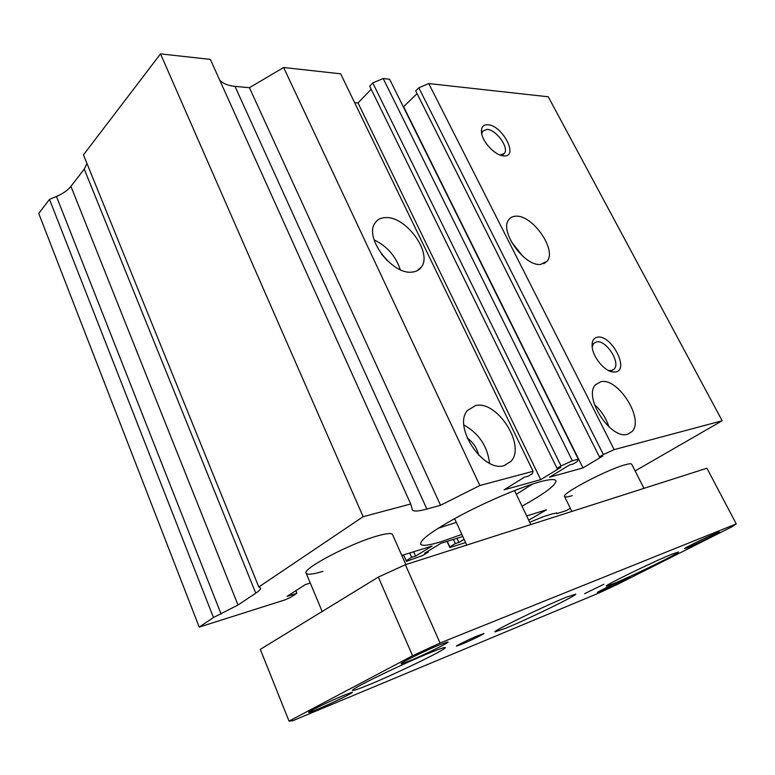 <?xml version="1.0" encoding="UTF-8"?>
<svg xmlns="http://www.w3.org/2000/svg" width="775" height="775" viewBox="0 0 775 775"><rect width="100%" height="100%" fill="white"/><g stroke="black" fill="none" stroke-linecap="round" stroke-linejoin="round"><path stroke-width="1.16" d="M627.595 434.242C610.855 440.161 582.994 396.974 595.51 384.787L600.732 381.755C617.908 377.134 644.606 419.323 632.051 431.549L627.595 434.242L632.051 431.549M540.688 264.411C524.452 266.697 499.003 230.902 508.797 219.674C510.444 217.407 512.847 216.244 516.014 216.186C532.648 214.946 556.983 249.938 547.169 261.127L540.688 264.411M411.777 272.122C391.985 274.738 364.027 237.45 374.974 223.103C377.318 219.528 380.903 217.697 385.727 217.601C406.052 216.273 432.528 252.776 421.464 266.968C419.314 270.097 416.078 271.822 411.777 272.122M504.196 465.61C483.309 472.789 452.639 426.589 467.441 410.508L475.521 405.577C496.978 400.016 526.089 445.247 511.113 461.241L504.196 465.61M461.842 534.372L441.537 541.599C429.011 545.445 422.026 546.288 420.583 544.118C420.205 539.574 433.923 529.809 461.735 514.803C488.153 500.892 520.761 487.155 539.216 482.021C549.33 479.25 554.9 478.814 555.917 480.723C556.188 484.995 544.893 493.491 522.021 506.191M572.26 495.651C567.639 497.037 565.082 497.337 564.578 496.533C560.868 493.898 606.796 469.669 624.941 464.835C629.019 463.683 631.267 463.469 631.683 464.215L643.977 488.366M322.933 571.359C312.887 574.362 307.297 574.982 306.164 573.219C301.814 568.908 350.872 543.139 377.667 535.864C386.677 533.336 391.627 532.9 392.528 534.547L405.829 564.578M608.21 370.392L611.436 370.595L614.265 368.987C620.814 362.4 606.002 339.702 596.595 341.833L593.534 343.528L592.168 347.074C593.069 357.149 604.151 370.76 612.434 371.942L615.495 371.99C629.939 370.101 611.272 334.306 597.496 337.164C593.437 337.948 591.664 341.242 592.168 347.045M500.166 155.116L504.477 153.314C509.204 147.521 496.039 129.483 487 129.367L482.602 131.208L481.759 134.027M487.746 124.736C482.873 124.63 480.829 127.468 481.604 133.252C482.99 142.842 495.903 155.959 503.857 155.93L504.07 155.94C519.056 156.928 502.268 125.133 487.746 124.736M467.151 437.952C473.157 442.302 477.032 448.095 478.785 455.312M463.925 425.02C478.882 433.409 487.427 446.158 489.567 463.256M381.484 254.074L387.2 260.574M374.112 239.892C387.025 246.15 395.744 256.079 400.258 269.661M511.18 241.568L523.096 256.535M594.435 404.492C601.235 410.673 606.06 418.122 608.917 426.851M570.322 508.284L566.244 510.638L556.915 513.592L557.06 513.089L552.623 513.728L543.798 516.518L529.683 522.243M219.751 80.222C223.2 83.681 228.276 85.734 234.99 86.374L426.88 509.049L440.549 505.281L479.861 485.508L533.064 471.287L532.377 473.661L528.366 476.15L524.375 477.226L504.07 489.829L540.708 479.657L560.838 467.354L557.051 468.381L561.032 465.94L572.367 460.786L578.295 459.207L577.191 461.59L573.229 464.002L569.538 465L549.456 477.226L582.974 467.916L602.853 455.981L599.433 456.901L603.367 454.537L614.168 449.616L722.174 420.757L635.113 470.938M426.88 509.049C418.297 511.384 413.463 511.655 412.368 509.863L410.711 503.983L363.136 516.702L258.802 586.975L260.584 588.148C260.884 589.116 259.276 590.783 255.75 593.156L238.012 605.033L213.464 617.51L199.214 627.101L285.006 599.879L290.644 597.312L296.903 593.282L287.079 596.382L305.272 584.602L310.271 583.052M462.82 536.484L440.985 543.275L424.516 553.292L428.313 552.1L422.762 555.472L406.41 561.352L406.148 560.732L411.699 557.332L415.584 556.111L432.053 546.046L401.789 555.452M465.61 542.568L449.868 547.567L449.8 546.908L455.332 543.575L458.868 542.461L464.118 539.313M528.705 520.199L546.423 509.824L526.68 515.947M199.214 627.101L38.75 213.464L49.493 199.388L56.459 196.453L221.098 614.042M86.945 163.428L84.252 169.095L70.913 186.339C67.745 190.301 62.93 193.672 56.459 196.453M258.802 586.975L83.468 154.864L160.522 53.882L210.364 59.394L410.711 503.983M234.99 86.374L249.414 87.701L283.631 67.503L340.661 73.819L533.064 471.287M354.621 102.649L358.031 102.949L371.186 89.261M557.051 468.381L369.665 86.161L372.765 82.915L383.179 78.517L389.612 79.234L578.295 459.207M403.358 106.911L417.066 93.62M599.433 456.901L415.7 90.888L418.8 87.788L428.759 83.564L548.274 96.788L722.174 420.757M556.566 512.876L556.915 513.592M428.759 83.564L614.168 449.616M418.8 87.788L603.367 454.537M403.707 106.94L582.974 467.916M383.179 78.517L572.367 460.786M372.765 82.915L561.032 465.94M358.031 102.949L540.708 479.657M283.631 67.503L479.861 485.508M249.414 87.701L440.549 505.281M160.522 53.882L363.136 516.702M49.493 199.388L213.464 617.51M295.837 590.715L296.903 593.282M413.647 551.771L415.584 556.111M409.762 552.972L411.699 557.332M403.562 554.9L406.148 560.732M403.552 554.9L406.41 561.352M427.916 551.219L428.313 552.1M456.969 538.305L458.868 542.461M453.423 539.4L455.332 543.575M447.262 541.318L449.8 546.908M447.059 541.386L449.868 547.567M532.561 484.036L516.334 494.285M456.339 522.389L438.078 528.298M626.568 578.382C618.644 581.608 598.513 591.306 597.244 592.497L600.596 591.461C610.061 587.576 633.194 576.251 629.61 577.249L626.568 578.382M440.675 644.413C428.459 649.285 404.385 660.842 401.557 663.197C400.065 664.408 402.477 663.739 408.793 661.191C424.497 654.885 453.588 640.431 447.146 642.097L440.675 644.413M344.187 695.185C332.272 700.067 311.24 710.113 308.915 712.022C307.636 713.077 310.358 712.225 317.082 709.445C332.058 703.274 356.917 691.048 351.695 692.404L344.187 695.185M716.662 533.006C708.893 536.087 686.001 547.16 684.509 548.564L687.289 547.799C696.715 544.04 723.298 530.952 719.113 532.125L716.662 533.006M584.583 593.669L603.89 584.263L584.583 593.669M369.132 684.712C358.709 689.004 353.177 690.903 352.528 690.409C349.418 689.663 403.252 663.477 430.764 652.424C440.006 648.685 444.84 647.067 445.247 647.6C447.204 648.888 397.226 673.204 369.132 684.712M613.742 583.565L606.263 586.132C603.522 585.919 653.693 561.488 672.061 554.144L678.512 551.994C680.256 552.691 632.681 575.844 613.742 583.565M505.852 628.176L494.983 631.906C492.048 631.47 544.002 606.157 566.312 597.215L575.738 594.076C577.598 595.035 528.753 618.818 505.852 628.176M477.545 635.858L483.929 633.495C484.588 633.756 470.134 640.799 462.956 643.715L456.397 646.156C455.642 645.933 470.386 638.755 477.545 635.858M260.323 649.373L378.336 577.075L405.383 564.713L706.916 468.216L736.25 523.91L731.639 526.961L616.406 584.873L598.474 593.214L292.756 720.731L289.027 721.118L260.323 649.373M289.027 721.118L412.571 655.757L440.064 643.018L405.383 564.713M440.064 643.018L736.25 523.91M412.571 655.757L378.336 577.075M84.252 169.095L255.75 593.156M70.913 186.339L238.012 605.033M459.72 644.141L460.059 644.907M462.51 642.727L462.956 643.715M608.898 370.547L612.434 371.942M500.456 155.126L504.07 155.94M501.851 155.63L504.477 153.314M612.047 370.44L614.265 368.987M511.113 461.241L504.351 465.572M421.464 266.968L416.805 270.921M547.169 261.127L543.817 263.723M530.798 524.578L514.552 490.546M466.763 545.077L454.605 518.63M322.168 611.485L306.164 573.219M571.863 511.442L564.578 496.533"/></g></svg>
